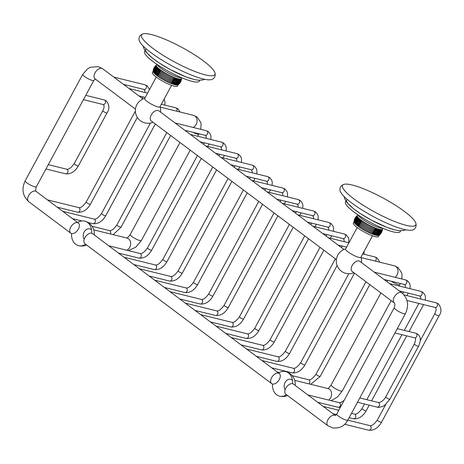 <?xml version="1.0" encoding="UTF-8"?>
<svg xmlns="http://www.w3.org/2000/svg" width="464" height="464" viewBox="0 0 464 464"><rect width="100%" height="100%" fill="white"/><g stroke="black" fill="none" stroke-linecap="round" stroke-linejoin="round"><path stroke-width="0.7" d="M214.815 72.384C216.56 77.993 211.735 79.825 210.865 79.692A41.638 8.161 -151.6 0 1 150.852 52.565A41.638 8.161 -151.6 0 1 139.478 41.099C138.893 40.438 137.785 35.397 143.428 33.785A41.638 8.161 -151.6 0 1 203.441 60.917A41.638 8.161 -151.6 0 1 214.815 72.384A41.638 8.161 -151.6 0 1 194.909 71.485A41.638 8.161 -151.6 0 1 153.062 48.476A41.638 8.161 -151.6 0 1 143.428 33.785M145.731 49.341A31.152 6.102 28.4 0 0 161.663 64.537A31.152 6.102 28.4 0 0 193.239 79.216M199.816 80.313L199.387 81.107A31.152 6.102 -151.6 0 1 192.09 81.345A31.152 6.102 28.4 0 1 160.515 66.665A31.152 6.102 28.4 0 1 144.582 51.469L145.012 50.68M157.157 64.479L157.395 64.867A14.239 2.79 28.4 0 0 166.356 71.839A14.239 2.79 28.4 0 0 178.889 77.401A14.239 2.79 -151.6 0 0 181.163 77.72L181.621 77.708M178.785 78.932A14.239 2.79 -151.6 0 1 178.141 78.787C178.043 81.368 176.97 83.352 174.916 84.744L178.141 78.787A14.239 2.79 28.4 0 1 177.434 78.596C177.306 81.183 176.233 83.166 174.215 84.558A14.239 2.79 28.4 0 0 174.916 84.744A14.239 2.79 -151.6 0 0 175.566 84.889L178.785 78.932C178.715 81.507 177.642 83.491 175.566 84.889A14.239 2.79 -151.6 0 0 176.152 84.993L179.377 79.031A14.239 2.79 -151.6 0 1 178.785 78.932M179.899 79.095A14.239 2.79 -151.6 0 1 179.377 79.031C179.324 81.6 178.251 83.584 176.152 84.993A14.239 2.79 -151.6 0 0 176.674 85.051L179.899 79.095C179.858 81.647 178.785 83.63 176.674 85.051A14.239 2.79 -151.6 0 0 177.132 85.063L180.351 79.106A14.239 2.79 -151.6 0 1 179.899 79.095M180.734 79.077A14.239 2.79 -151.6 0 1 180.351 79.106C180.322 81.641 179.249 83.63 177.132 85.063A14.239 2.79 -151.6 0 0 177.515 85.034C179.348 83.619 180.426 81.635 180.734 79.077C180.705 81.589 179.632 83.578 177.515 85.034A14.239 2.79 -151.6 0 0 177.828 84.958C179.713 83.555 180.792 81.571 181.047 79.002A14.239 2.79 -151.6 0 1 180.734 79.077M181.929 77.836L181.476 78.677A14.239 2.79 -151.6 0 1 181.447 78.723A14.239 2.79 -151.6 0 1 181.285 78.886A14.239 2.79 -151.6 0 1 181.047 79.002C181.012 81.49 179.939 83.479 177.828 84.958A14.239 2.79 -151.6 0 0 178.054 84.848A14.239 2.79 -151.6 0 1 178.054 84.848L178.054 84.848C180.003 83.445 181.076 81.461 181.285 78.886C181.238 81.345 180.165 83.334 178.066 84.842M178.188 84.755L177.503 86.02A14.239 2.79 -151.6 0 1 174.168 86.13A14.239 2.79 28.4 0 1 159.732 79.419A14.239 2.79 28.4 0 1 152.453 72.477L153.137 71.212M173.455 84.326A14.239 2.79 28.4 0 0 174.215 84.558L177.434 78.596A14.239 2.79 28.4 0 1 176.68 78.37C176.511 80.951 175.438 82.94 173.455 84.326L176.68 78.37A14.239 2.79 28.4 0 1 175.873 78.097C175.665 80.678 174.592 82.662 172.654 84.059A14.239 2.79 28.4 0 0 173.455 84.326M171.808 83.752A14.239 2.79 28.4 0 0 172.654 84.059L175.873 78.097A14.239 2.79 28.4 0 1 175.027 77.79C174.771 80.359 173.698 82.348 171.808 83.752L175.027 77.79A14.239 2.79 28.4 0 1 174.145 77.447C173.832 80.005 172.759 81.989 170.92 83.404A14.239 2.79 28.4 0 0 171.808 83.752M170.004 83.027A14.239 2.79 28.4 0 0 170.92 83.404L174.145 77.447A14.239 2.79 28.4 0 1 173.229 77.07L170.004 83.027L173.229 77.07A14.239 2.79 28.4 0 1 172.283 76.659L169.064 82.621A14.239 2.79 28.4 0 0 170.004 83.027M168.096 82.18A14.239 2.79 28.4 0 0 169.064 82.621L172.283 76.659A14.239 2.79 28.4 0 1 171.32 76.218L168.096 82.18L171.32 76.218A14.239 2.79 28.4 0 1 170.34 75.754L167.121 81.716A14.239 2.79 28.4 0 0 168.096 82.18L171.32 76.218M166.135 81.223A14.239 2.79 28.4 0 0 167.121 81.716L170.34 75.754A14.239 2.79 28.4 0 1 169.354 75.267L166.135 81.223L169.354 75.267A14.239 2.79 28.4 0 1 168.368 74.756L165.143 80.713A14.239 2.79 28.4 0 0 166.135 81.223L169.354 75.267M164.157 80.185A14.239 2.79 28.4 0 0 165.143 80.713L168.368 74.756A14.239 2.79 28.4 0 1 167.382 74.228L164.157 80.185L167.382 74.228A14.239 2.79 28.4 0 1 166.408 73.683L163.183 79.646A14.239 2.79 28.4 0 0 164.157 80.185L167.382 74.228M162.226 79.089A14.239 2.79 28.4 0 0 163.183 79.646L166.408 73.683A14.239 2.79 28.4 0 1 165.445 73.132L162.226 79.089L165.445 73.132A14.239 2.79 28.4 0 1 164.505 72.57L161.286 78.532A14.239 2.79 28.4 0 0 162.226 79.089L165.445 73.132M160.376 77.964A14.239 2.79 28.4 0 0 161.286 78.532L164.505 72.57A14.239 2.79 28.4 0 1 163.595 72.007L160.376 77.964L163.595 72.007A14.239 2.79 28.4 0 1 162.719 71.439L159.494 77.401A14.239 2.79 28.4 0 0 160.376 77.964L163.595 72.007M158.653 76.838A14.239 2.79 28.4 0 0 159.494 77.401L162.719 71.439A14.239 2.79 28.4 0 1 161.878 70.876L158.653 76.838L161.878 70.876A14.239 2.79 28.4 0 1 161.083 70.319L157.859 76.282A14.239 2.79 28.4 0 0 158.653 76.838M157.11 75.736A14.239 2.79 28.4 0 0 157.859 76.282C158.015 73.95 159.088 71.961 161.083 70.319A14.239 2.79 28.4 0 1 160.335 69.774L157.11 75.736C157.232 73.364 158.305 71.381 160.335 69.774A14.239 2.79 28.4 0 1 159.639 69.24L156.42 75.203A14.239 2.79 28.4 0 0 157.11 75.736M155.782 74.681A14.239 2.79 28.4 0 0 156.42 75.203C156.507 72.796 157.58 70.812 159.639 69.24A14.239 2.79 28.4 0 1 159.001 68.724L155.782 74.681C155.846 72.245 156.919 70.261 159.001 68.724A14.239 2.79 28.4 0 1 158.427 68.225L155.202 74.188A14.239 2.79 28.4 0 0 155.782 74.681M154.692 73.712A14.239 2.79 28.4 0 0 155.202 74.188C155.254 71.723 156.327 69.733 158.427 68.225A14.239 2.79 28.4 0 1 157.917 67.75L154.692 73.712C154.727 71.218 155.8 69.235 157.917 67.75A14.239 2.79 28.4 0 1 157.47 67.303L154.251 73.26A14.239 2.79 28.4 0 0 154.692 73.712M153.88 72.842A14.239 2.79 28.4 0 0 154.251 73.26C154.28 70.748 155.353 68.759 157.47 67.303A14.239 2.79 28.4 0 1 157.099 66.88L153.88 72.842C153.909 70.308 154.982 68.318 157.099 66.88A14.239 2.79 28.4 0 1 156.803 66.491L153.578 72.454A14.239 2.79 28.4 0 0 153.88 72.842M153.358 72.094A14.239 2.79 28.4 0 0 153.578 72.454C153.619 69.896 154.692 67.912 156.803 66.491A14.239 2.79 28.4 0 1 156.577 66.137L153.358 72.094C153.404 69.53 154.477 67.541 156.577 66.137A14.239 2.79 28.4 0 1 156.432 65.813C154.442 67.46 153.369 69.443 153.207 71.775A14.239 2.79 28.4 0 0 153.358 72.094M153.137 71.491A14.239 2.79 28.4 0 0 153.207 71.775C153.277 69.2 154.35 67.21 156.432 65.813A14.239 2.79 28.4 0 1 156.356 65.534C154.332 67.135 153.259 69.124 153.137 71.491C153.236 68.91 154.309 66.92 156.356 65.534A14.239 2.79 28.4 0 1 156.368 65.285L153.219 70.313L153.132 71.369A14.239 2.79 28.4 0 0 153.137 71.491M154.495 67.048L156.443 65.088A14.239 2.79 28.4 0 0 156.42 65.128A14.239 2.79 28.4 0 0 156.368 65.285L153.741 68.446M169.064 82.621L172.283 76.659M167.121 81.716L170.34 75.754M165.143 80.713L168.368 74.756M163.183 79.646L166.408 73.683M161.286 78.532L164.505 72.57M153.288 69.925L153.462 69.217M156.443 65.088L154.019 67.843M156.49 65.006L155.452 65.888M179.22 83.874L178.147 84.784M179.736 83.317L181.447 78.723L180.183 82.714M180.931 81.322L181.389 79.837M171.576 85.33L159.952 106.83A8.694 1.705 28.4 0 1 157.911 106.9A8.694 1.705 -151.6 0 1 149.101 102.799A8.694 1.705 -151.6 0 1 144.652 98.559L156.275 77.053M336.371 259.585L151.293 120.982A6.328 3.741 -53.2 0 1 151.647 114.312A6.328 3.741 -53.2 0 1 158.038 110.461A6.328 3.741 -53.2 0 1 158.879 110.855L343.957 249.458M357.199 227.522L345.57 249.029A8.694 1.705 -151.6 0 0 350.018 253.269A8.694 1.705 -151.6 0 0 358.834 257.369A8.694 1.705 28.4 0 0 360.87 257.3L372.499 235.799M401.905 292.859A6.328 3.741 -53.2 0 0 401.064 292.465A6.328 3.741 -53.2 0 0 394.678 296.316A6.328 3.741 -53.2 0 0 394.319 302.986L352.211 271.452A6.328 3.741 -53.2 0 1 352.57 264.782A6.328 3.741 -53.2 0 1 358.956 260.93A6.328 3.741 -53.2 0 1 359.797 261.325L401.905 292.859C408.007 298.596 409.161 305.538 405.374 313.693A6.328 1.241 28.4 0 1 403.895 313.739A6.328 1.241 28.4 0 1 397.48 310.758A6.328 1.241 28.4 0 1 394.243 307.673L336.707 414.085A6.328 1.241 28.4 0 0 339.944 417.171A6.328 1.241 28.4 0 0 346.359 420.152A6.328 1.241 28.4 0 0 347.838 420.106C344.659 426.114 339.503 428.701 332.363 427.86L327.938 425.755A6.328 3.741 126.8 0 1 328.297 419.085A6.328 3.741 126.8 0 1 334.683 415.234A6.328 3.741 126.8 0 1 335.373 415.524L293.416 384.093A6.328 3.741 -53.2 0 0 292.575 383.699A12.656 9.895 -76.1 0 0 288.457 372.946A12.656 9.895 103.9 0 0 285.586 371.577A12.656 9.895 103.9 0 0 278.429 373.108A6.328 3.741 126.8 0 0 272.043 376.959A6.328 3.741 126.8 0 0 271.689 383.629A6.328 3.741 126.8 0 0 272.53 384.024A6.328 3.741 126.8 0 0 278.916 380.173A6.328 3.741 126.8 0 0 279.276 373.503A6.328 3.741 126.8 0 0 278.429 373.108M77.511 222.639A6.328 3.741 126.8 0 0 71.12 226.49A6.328 3.741 126.8 0 0 70.766 233.16A6.328 3.741 126.8 0 0 71.607 233.554A6.328 3.741 126.8 0 0 77.998 229.703A6.328 3.741 126.8 0 0 78.352 223.033A6.328 3.741 126.8 0 0 77.511 222.639A12.656 9.895 103.9 0 1 84.668 221.108A12.656 9.895 103.9 0 1 87.534 222.476A12.656 9.895 -76.1 0 1 91.657 233.23A6.328 3.741 -53.2 0 1 92.498 233.624L278.597 372.992M271.689 383.629L84.912 243.751A6.328 3.741 -53.2 0 1 85.266 237.081A6.328 3.741 -53.2 0 1 91.657 233.23M71.607 233.554A12.656 9.895 103.9 0 0 75.731 244.308A12.656 9.895 -76.1 0 0 78.596 245.676A12.656 9.895 -76.1 0 0 85.591 244.261M91.559 229.866A6.328 4.947 -76.1 0 0 91.211 229.57A6.328 4.947 -76.1 0 0 89.778 228.885A6.328 4.947 -76.1 0 0 84.164 232A6.328 4.947 -76.1 0 0 84.21 239.296M272.53 384.024A12.656 9.895 103.9 0 0 276.648 394.777A12.656 9.895 -76.1 0 0 279.519 396.146A12.656 9.895 -76.1 0 0 286.508 394.725M292.482 380.329A6.328 4.947 -76.1 0 0 292.134 380.039A6.328 4.947 -76.1 0 0 290.702 379.355A6.328 4.947 -76.1 0 0 285.082 382.469A6.328 4.947 -76.1 0 0 285.128 389.766M327.938 425.755L285.83 394.22A6.328 3.741 -53.2 0 1 286.189 387.55A6.328 3.741 -53.2 0 1 292.575 383.699M380.144 234.343L378.427 236.489A14.239 2.79 -151.6 0 1 375.086 236.599A14.239 2.79 28.4 0 1 360.656 229.889A14.239 2.79 28.4 0 1 353.371 222.946L354.055 221.682M378.984 235.312A14.239 2.79 -151.6 0 1 378.978 235.318A14.239 2.79 -151.6 0 1 378.746 235.428A14.239 2.79 -151.6 0 1 378.433 235.503A14.239 2.79 -151.6 0 1 378.05 235.532A14.239 2.79 -151.6 0 1 377.597 235.521A14.239 2.79 -151.6 0 1 377.07 235.463A14.239 2.79 -151.6 0 1 376.484 235.358A14.239 2.79 -151.6 0 1 375.84 235.213L379.059 229.257C378.966 231.838 377.893 233.821 375.84 235.213A14.239 2.79 28.4 0 1 375.132 235.028L378.357 229.065A14.239 2.79 28.4 0 0 379.059 229.257A14.239 2.79 -151.6 0 0 379.709 229.402C379.639 231.977 378.566 233.96 376.484 235.358L379.709 229.402A14.239 2.79 -151.6 0 0 380.294 229.5C380.242 232.07 379.169 234.053 377.07 235.463L380.294 229.5A14.239 2.79 -151.6 0 0 380.816 229.564C380.782 232.11 379.709 234.1 377.597 235.521L380.816 229.564A14.239 2.79 -151.6 0 0 381.275 229.576C381.24 232.11 380.167 234.094 378.05 235.532L381.275 229.576A14.239 2.79 -151.6 0 0 381.657 229.547C381.628 232.058 380.555 234.047 378.433 235.503C380.271 234.088 381.344 232.104 381.657 229.547A14.239 2.79 -151.6 0 0 381.971 229.471C381.936 231.959 380.863 233.949 378.746 235.428C380.637 234.024 381.71 232.041 381.971 229.471A14.239 2.79 -151.6 0 0 382.208 229.349C382.156 231.814 381.083 233.804 378.984 235.312L378.978 235.318C380.921 233.914 382 231.93 382.208 229.349A14.239 2.79 -151.6 0 0 382.371 229.193L381.101 233.183M382.539 228.178L382.087 228.189A14.239 2.79 -151.6 0 1 379.807 227.87A14.239 2.79 28.4 0 1 367.273 222.308A14.239 2.79 28.4 0 1 358.312 215.337L358.075 214.948M382.852 228.305L382.394 229.146A14.239 2.79 -151.6 0 1 382.371 229.193L380.654 233.786M355.418 217.517L357.367 215.557A14.239 2.79 28.4 0 0 357.344 215.598A14.239 2.79 28.4 0 0 357.286 215.754A14.239 2.79 28.4 0 0 357.28 215.998A14.239 2.79 28.4 0 0 357.35 216.282A14.239 2.79 28.4 0 0 357.5 216.607A14.239 2.79 28.4 0 0 357.721 216.961A14.239 2.79 28.4 0 0 358.022 217.349A14.239 2.79 28.4 0 0 358.394 217.773A14.239 2.79 28.4 0 0 358.834 218.219A14.239 2.79 28.4 0 0 359.345 218.695A14.239 2.79 28.4 0 0 359.925 219.194A14.239 2.79 28.4 0 0 360.563 219.71A14.239 2.79 28.4 0 0 361.253 220.243A14.239 2.79 28.4 0 0 362.001 220.789A14.239 2.79 28.4 0 0 362.796 221.345A14.239 2.79 28.4 0 0 363.637 221.908A14.239 2.79 28.4 0 0 364.518 222.476A14.239 2.79 28.4 0 0 365.429 223.039A14.239 2.79 28.4 0 0 366.369 223.602A14.239 2.79 28.4 0 0 367.326 224.153A14.239 2.79 28.4 0 0 368.3 224.698A14.239 2.79 28.4 0 0 369.286 225.226A14.239 2.79 28.4 0 0 370.278 225.736A14.239 2.79 28.4 0 0 371.264 226.223A14.239 2.79 28.4 0 0 372.244 226.687A14.239 2.79 28.4 0 0 373.207 227.128A14.239 2.79 28.4 0 0 374.146 227.54A14.239 2.79 28.4 0 0 375.063 227.917A14.239 2.79 28.4 0 0 375.95 228.259A14.239 2.79 28.4 0 0 376.797 228.566A14.239 2.79 28.4 0 0 377.597 228.839A14.239 2.79 28.4 0 0 378.357 229.065C378.23 231.652 377.157 233.636 375.132 235.028A14.239 2.79 28.4 0 1 374.378 234.796L377.597 228.839C377.435 231.42 376.362 233.404 374.378 234.796A14.239 2.79 28.4 0 1 373.572 234.529L376.797 228.566C376.588 231.147 375.515 233.131 373.572 234.529A14.239 2.79 28.4 0 1 372.725 234.221L375.95 228.259C375.689 230.828 374.616 232.818 372.725 234.221A14.239 2.79 28.4 0 1 371.844 233.873L375.063 227.917C374.755 230.475 373.682 232.458 371.844 233.873A14.239 2.79 28.4 0 1 370.927 233.496L374.146 227.54L370.927 233.496A14.239 2.79 28.4 0 1 369.982 233.09L373.207 227.128M345.929 201.15L345.5 201.939A31.152 6.102 28.4 0 0 361.433 217.135A31.152 6.102 28.4 0 0 393.008 231.814A31.152 6.102 -151.6 0 0 400.31 231.571L400.739 230.782M346.654 199.81A31.152 6.102 28.4 0 0 362.587 215.006A31.152 6.102 28.4 0 0 394.162 229.686M415.738 222.853C417.478 228.462 412.653 230.295 411.783 230.161A41.638 8.161 -151.6 0 1 351.776 203.029A41.638 8.161 -151.6 0 1 340.396 191.562C339.81 190.907 338.703 185.867 344.352 184.254A41.638 8.161 -151.6 0 1 404.364 211.387A41.638 8.161 -151.6 0 1 415.738 222.853A41.638 8.161 -151.6 0 1 395.827 221.954A41.638 8.161 -151.6 0 1 353.986 198.946A41.638 8.161 -151.6 0 1 344.352 184.254M354.212 220.394L357.286 215.754L354.142 220.783L354.049 221.838A14.239 2.79 28.4 0 0 354.055 221.96C354.154 219.379 355.227 217.39 357.28 215.998C355.256 217.604 354.177 219.594 354.055 221.96A14.239 2.79 28.4 0 0 354.131 222.244C354.2 219.669 355.273 217.68 357.35 216.282C355.36 217.929 354.287 219.913 354.131 222.244A14.239 2.79 28.4 0 0 354.276 222.563C354.328 220 355.401 218.01 357.5 216.607L354.276 222.563A14.239 2.79 28.4 0 0 354.502 222.923C354.537 220.365 355.61 218.382 357.721 216.961L354.502 222.923A14.239 2.79 28.4 0 0 354.798 223.312C354.827 220.777 355.905 218.788 358.022 217.349L354.798 223.312A14.239 2.79 28.4 0 0 355.169 223.729C355.198 221.218 356.277 219.228 358.394 217.773L355.169 223.729A14.239 2.79 28.4 0 0 355.615 224.182C355.65 221.688 356.723 219.704 358.834 218.219L355.615 224.182A14.239 2.79 28.4 0 0 356.126 224.657C356.172 222.192 357.245 220.203 359.345 218.695L356.126 224.657A14.239 2.79 28.4 0 0 356.7 225.15C356.764 222.714 357.843 220.731 359.925 219.194L356.7 225.15A14.239 2.79 28.4 0 0 357.338 225.672C357.431 223.265 358.504 221.282 360.563 219.71L357.338 225.672A14.239 2.79 28.4 0 0 358.034 226.206C358.156 223.834 359.229 221.85 361.253 220.243L358.034 226.206A14.239 2.79 28.4 0 0 358.782 226.751C358.939 224.419 360.012 222.43 362.001 220.789L358.782 226.751A14.239 2.79 28.4 0 0 359.577 227.308L362.796 221.345L359.577 227.308A14.239 2.79 28.4 0 0 360.418 227.87L363.637 221.908L360.418 227.87A14.239 2.79 28.4 0 0 361.294 228.433L364.518 222.476L361.294 228.433A14.239 2.79 28.4 0 0 362.204 229.001L365.429 223.039L362.204 229.001A14.239 2.79 28.4 0 0 363.144 229.558L366.369 223.602L363.144 229.558A14.239 2.79 28.4 0 0 364.107 230.115L367.326 224.153L364.107 230.115A14.239 2.79 28.4 0 0 365.081 230.654L368.3 224.698L365.081 230.654A14.239 2.79 28.4 0 0 366.067 231.182L369.286 225.226L366.067 231.182A14.239 2.79 28.4 0 0 367.053 231.693L370.278 225.736L367.053 231.693A14.239 2.79 28.4 0 0 368.039 232.18L371.264 226.223L368.039 232.18A14.239 2.79 28.4 0 0 369.019 232.65L372.244 226.687L369.019 232.65A14.239 2.79 28.4 0 0 369.982 233.09M369.019 232.65L372.244 226.687M368.039 232.18L371.264 226.223M367.053 231.693L370.278 225.736M366.067 231.182L369.286 225.226M365.081 230.654L368.3 224.698M364.107 230.115L367.326 224.153M363.144 229.558L366.369 223.602M362.204 229.001L365.429 223.039M361.294 228.433L364.518 222.476M357.367 215.557L354.664 218.915M357.408 215.476L356.375 216.357M381.855 231.785L382.307 230.312M135.447 109.115L95.039 78.857A6.328 3.741 -53.2 0 1 95.398 72.187A6.328 3.741 -53.2 0 1 101.784 68.336A6.328 3.741 -53.2 0 1 102.625 68.73L143.034 98.989M93.856 80.394A6.328 1.241 -151.6 0 1 92.377 80.446A6.328 1.241 -151.6 0 1 85.962 77.465A6.328 1.241 -151.6 0 1 82.725 74.379L25.189 180.792A6.328 1.241 -151.6 0 0 28.426 183.877A6.328 1.241 -151.6 0 0 34.841 186.859A6.328 1.241 -151.6 0 0 36.32 186.812L93.856 80.394L95.306 78.921M36.32 186.812C35.525 189.457 35.502 191.017 36.244 191.499A6.328 3.741 126.8 0 0 35.403 191.104A6.328 3.741 126.8 0 0 29.017 194.955A6.328 3.741 126.8 0 0 28.658 201.625C22.562 195.889 21.402 188.947 25.189 180.792M47.421 199.868L78.718 207.599A2.372 1.856 103.9 0 1 79.257 207.855A2.372 1.856 103.9 0 1 79.837 210.702A2.372 1.856 103.9 0 1 77.581 212.199L57.147 207.153M78.718 207.599C80.672 208.081 83.172 206.219 86.223 202.008A2.372 0.464 28.4 0 0 86.872 202.785A2.372 0.464 28.4 0 0 89.036 204.003A2.372 0.464 28.4 0 0 90.393 204.264C86.983 210.053 82.714 212.698 77.581 212.199M144.89 92.464L144.89 90.555L143.962 89.43A2.372 1.856 -76.1 0 0 146.218 87.934A2.372 1.856 -76.1 0 0 145.638 85.086A2.372 1.856 -76.1 0 0 145.099 84.831L147.216 85.823L149.524 89.546M62.744 211.34L94.041 219.072A2.372 1.856 103.9 0 1 94.581 219.327A2.372 1.856 103.9 0 1 95.161 222.175A2.372 1.856 103.9 0 1 92.904 223.671L88.015 222.465M94.041 219.072C95.996 219.553 98.496 217.691 101.546 213.486A2.372 0.464 28.4 0 0 102.196 214.258A2.372 0.464 28.4 0 0 104.359 215.482A2.372 0.464 28.4 0 0 105.717 215.737C102.306 221.531 98.037 224.176 92.904 223.671M92.098 226.281L109.365 230.544A2.372 1.856 103.9 0 1 109.898 230.805A2.372 1.856 103.9 0 1 110.339 233.966M109.365 230.544C111.319 231.026 113.819 229.164 116.864 224.959A2.372 0.464 28.4 0 0 117.52 225.73A2.372 0.464 28.4 0 0 119.683 226.954A2.372 0.464 28.4 0 0 121.034 227.215L113.141 234.656M176.72 111.198A2.372 1.856 -76.1 0 0 176.279 108.031A2.372 1.856 -76.1 0 0 175.746 107.776L177.857 108.767L180.044 112.015M397.288 328.651L415.703 333.198A2.372 1.856 103.9 0 1 416.243 333.459A2.372 1.856 103.9 0 1 416.823 336.307A2.372 1.856 103.9 0 1 414.567 337.804L394.957 332.961M415.703 333.198L417.82 334.196C420.831 336.684 421.068 340.692 418.534 346.225A2.372 0.464 -151.6 0 1 417.182 345.964A2.372 0.464 -151.6 0 1 415.013 344.74A2.372 0.464 -151.6 0 1 414.364 343.969C415.756 340.373 415.964 338.378 414.978 337.989L414.567 337.804M418.534 346.225L389.905 399.168A2.372 0.464 -151.6 0 1 388.554 398.912A2.372 0.464 -151.6 0 1 386.384 397.689A2.372 0.464 -151.6 0 1 385.735 396.917L414.364 343.969M389.905 399.168L385.335 404.649C383.461 406.742 377.684 407.873 377.099 407.102A2.372 1.856 -76.1 0 0 379.349 405.611A2.372 1.856 -76.1 0 0 378.769 402.758A2.372 1.856 -76.1 0 0 378.23 402.503C377.916 403.146 382.899 402.131 385.735 396.917M307.893 394.934L339.19 402.665A2.372 1.856 103.9 0 1 339.729 402.92A2.372 1.856 103.9 0 1 340.309 405.768A2.372 1.856 103.9 0 1 338.053 407.264L317.62 402.218M405.362 287.535L405.362 285.621L404.434 284.496A2.372 1.856 -76.1 0 0 406.69 282.999A2.372 1.856 -76.1 0 0 406.11 280.152A2.372 1.856 -76.1 0 0 405.571 279.896L407.682 280.888L409.677 283.562L410.159 285.673L409.973 288.672M351.468 413.389L354.513 414.137A2.372 1.856 103.9 0 1 355.047 414.393A2.372 1.856 103.9 0 1 355.627 417.246A2.372 1.856 103.9 0 1 353.377 418.737L349.143 417.693M354.513 414.137C356.468 414.619 358.968 412.757 362.013 408.552A2.372 0.464 28.4 0 0 362.668 409.323A2.372 0.464 28.4 0 0 364.832 410.547A2.372 0.464 28.4 0 0 366.183 410.802C362.778 416.597 358.51 419.241 353.377 418.737M420.68 299.007L420.686 297.099L419.758 295.968A2.372 1.856 -76.1 0 0 422.008 294.478A2.372 1.856 -76.1 0 0 421.428 291.624A2.372 1.856 -76.1 0 0 420.894 291.369L423.006 292.361L425.001 295.04L425.476 297.146L425.291 300.144M347.803 420.169L369.831 425.61A2.372 1.856 103.9 0 1 370.371 425.871A2.372 1.856 103.9 0 1 370.951 428.719A2.372 1.856 103.9 0 1 368.694 430.215L344.671 424.282M369.831 425.61C371.786 426.097 374.291 424.229 377.336 420.024A2.372 0.464 28.4 0 0 377.986 420.796A2.372 0.464 28.4 0 0 380.155 422.02A2.372 0.464 28.4 0 0 381.507 422.281C378.096 428.069 373.827 430.714 368.694 430.215M420.297 340.57L434.872 313.612A2.372 0.464 28.4 0 0 435.528 314.383A2.372 0.464 28.4 0 0 437.691 315.607A2.372 0.464 28.4 0 0 439.043 315.868L381.507 422.281M434.872 313.612C436.282 310.718 436.485 308.722 435.487 307.632L435.075 307.446A2.372 1.856 -76.1 0 0 437.332 305.95A2.372 1.856 -76.1 0 0 436.752 303.102A2.372 1.856 -76.1 0 0 436.212 302.841L438.329 303.839C441.537 307.922 441.774 311.93 439.043 315.868M294.71 380.347L328.077 388.588A6.328 4.947 103.9 0 1 329.515 389.273A6.328 4.947 103.9 0 1 328.68 400.067M327.474 388.536C328.199 388.542 329.423 387.347 331.151 384.963A6.328 1.241 28.4 0 0 332.891 387.022A6.328 1.241 28.4 0 0 338.668 390.288A6.328 1.241 28.4 0 0 342.281 390.978L337.467 397.033L331.087 400.664M391.361 281.265A6.328 1.241 28.4 0 0 399.823 284.565L399.057 285.975M395.061 277.298A6.328 4.947 -76.1 0 0 395.896 266.504A6.328 4.947 -76.1 0 0 394.458 265.82L397.996 267.49L401.604 272.786L402.015 274.874L401.836 278.974M108.709 245.763L140.006 253.495A2.372 1.856 103.9 0 1 140.546 253.75A2.372 1.856 103.9 0 1 141.126 256.604A2.372 1.856 103.9 0 1 138.869 258.094L118.436 253.048M140.006 253.495C141.961 253.976 144.461 252.114 147.511 247.909A2.372 0.464 28.4 0 0 148.161 248.681A2.372 0.464 28.4 0 0 150.324 249.905A2.372 0.464 28.4 0 0 151.682 250.16C148.271 255.954 144.002 258.599 138.869 258.094M206.178 138.365L206.178 136.457L205.25 135.326A2.372 1.856 -76.1 0 0 207.507 133.835A2.372 1.856 -76.1 0 0 206.927 130.981A2.372 1.856 -76.1 0 0 206.387 130.726L208.498 131.718L210.494 134.398L210.975 136.503L210.789 139.502M124.027 257.236L155.33 264.967A2.372 1.856 103.9 0 1 155.863 265.228A2.372 1.856 103.9 0 1 156.443 268.076A2.372 1.856 103.9 0 1 154.193 269.572L133.76 264.526M155.33 264.967C157.284 265.454 159.784 263.587 162.829 259.382A2.372 0.464 28.4 0 0 163.485 260.153A2.372 0.464 28.4 0 0 165.648 261.377A2.372 0.464 28.4 0 0 166.999 261.638C163.595 267.426 159.326 270.071 154.193 269.572M221.496 149.837L221.502 147.929L220.574 146.804A2.372 1.856 -76.1 0 0 222.824 145.307A2.372 1.856 -76.1 0 0 222.244 142.46A2.372 1.856 -76.1 0 0 221.711 142.199L223.822 143.196L225.817 145.87L226.293 147.981L226.107 150.98M139.351 268.714L170.648 276.445A2.372 1.856 103.9 0 1 171.187 276.701A2.372 1.856 103.9 0 1 171.767 279.548A2.372 1.856 103.9 0 1 169.511 281.045L149.077 275.999M170.648 276.445C172.602 276.927 175.108 275.065 178.153 270.854A2.372 0.464 28.4 0 0 178.802 271.631A2.372 0.464 28.4 0 0 180.972 272.849A2.372 0.464 28.4 0 0 182.323 273.11C178.913 278.899 174.644 281.544 169.511 281.045M236.82 161.315L236.82 159.401L235.892 158.276A2.372 1.856 -76.1 0 0 238.148 156.78A2.372 1.856 -76.1 0 0 237.568 153.932A2.372 1.856 -76.1 0 0 237.029 153.677L239.146 154.669L241.135 157.348L241.616 159.454L241.431 162.452M154.674 280.186L185.971 287.918A2.372 1.856 103.9 0 1 186.511 288.173A2.372 1.856 103.9 0 1 187.091 291.027A2.372 1.856 103.9 0 1 184.834 292.523L164.401 287.471M185.971 287.918C187.926 288.399 190.426 286.537 193.476 282.332A2.372 0.464 28.4 0 0 194.126 283.104A2.372 0.464 28.4 0 0 196.289 284.328A2.372 0.464 28.4 0 0 197.647 284.583C194.236 290.377 189.967 293.022 184.834 292.523M252.143 172.788L252.143 170.88L251.215 169.749A2.372 1.856 -76.1 0 0 253.472 168.258A2.372 1.856 -76.1 0 0 252.892 165.404A2.372 1.856 -76.1 0 0 252.352 165.149L254.463 166.141L256.459 168.821L256.94 170.932L256.754 173.925M169.992 291.665L201.295 299.39A2.372 1.856 103.9 0 1 201.828 299.651A2.372 1.856 103.9 0 1 202.414 302.499A2.372 1.856 103.9 0 1 200.158 303.995L179.725 298.949M201.295 299.39C203.249 299.877 205.749 298.01 208.794 293.805A2.372 0.464 28.4 0 0 209.45 294.576A2.372 0.464 28.4 0 0 211.613 295.8A2.372 0.464 28.4 0 0 212.964 296.061C209.56 301.849 205.291 304.494 200.158 303.995M267.467 184.26L267.467 182.352L266.539 181.227A2.372 1.856 -76.1 0 0 268.789 179.73A2.372 1.856 -76.1 0 0 268.209 176.883A2.372 1.856 -76.1 0 0 267.676 176.622L269.787 177.619L271.782 180.293L272.258 182.404L272.072 185.403M185.316 303.137L216.613 310.868A2.372 1.856 103.9 0 1 217.152 311.124A2.372 1.856 103.9 0 1 217.732 313.971A2.372 1.856 103.9 0 1 215.482 315.468L195.042 310.422M216.613 310.868C218.567 311.35 221.073 309.488 224.118 305.277A2.372 0.464 28.4 0 0 224.767 306.054A2.372 0.464 28.4 0 0 226.937 307.272A2.372 0.464 28.4 0 0 228.288 307.533C224.883 313.322 220.609 315.972 215.482 315.468M282.785 195.738L282.785 193.824L281.857 192.699A2.372 1.856 -76.1 0 0 284.113 191.203A2.372 1.856 -76.1 0 0 283.533 188.355A2.372 1.856 -76.1 0 0 282.994 188.1L285.111 189.092L287.106 191.771L287.581 193.877L287.396 196.875M200.639 314.609L231.936 322.341A2.372 1.856 103.9 0 1 232.476 322.596A2.372 1.856 103.9 0 1 233.056 325.45A2.372 1.856 103.9 0 1 230.799 326.946L210.366 321.894M231.936 322.341C233.891 322.822 236.391 320.96 239.441 316.755A2.372 0.464 28.4 0 0 240.091 317.527A2.372 0.464 28.4 0 0 242.254 318.751A2.372 0.464 28.4 0 0 243.612 319.012C240.201 324.8 235.932 327.445 230.799 326.946M298.108 207.211L298.108 205.303L297.18 204.177A2.372 1.856 -76.1 0 0 299.437 202.681A2.372 1.856 -76.1 0 0 298.857 199.827A2.372 1.856 -76.1 0 0 298.317 199.572L300.434 200.564L302.424 203.244L302.905 205.355L302.719 208.348M215.963 326.088L247.26 333.819A2.372 1.856 103.9 0 1 247.793 334.074A2.372 1.856 103.9 0 1 248.379 336.922A2.372 1.856 103.9 0 1 246.123 338.418L225.69 333.372M247.26 333.819C249.214 334.3 251.714 332.439 254.765 328.228A2.372 0.464 28.4 0 0 255.415 328.999A2.372 0.464 28.4 0 0 257.578 330.223A2.372 0.464 28.4 0 0 258.929 330.484C255.525 336.272 251.256 338.917 246.123 338.418M313.432 218.683L313.432 216.775L312.504 215.65A2.372 1.856 -76.1 0 0 314.76 214.153A2.372 1.856 -76.1 0 0 314.174 211.306A2.372 1.856 -76.1 0 0 313.641 211.045L315.752 212.042L317.747 214.716L318.223 216.827L318.037 219.826M231.281 337.56L262.583 345.291A2.372 1.856 103.9 0 1 263.117 345.547A2.372 1.856 103.9 0 1 263.697 348.394A2.372 1.856 103.9 0 1 261.447 349.891L241.013 344.845M262.583 345.291C264.538 345.773 267.038 343.911 270.083 339.706A2.372 0.464 28.4 0 0 270.738 340.477A2.372 0.464 28.4 0 0 272.902 341.701A2.372 0.464 28.4 0 0 274.253 341.956C270.848 347.751 266.574 350.395 261.447 349.891M328.75 230.161L328.756 228.253L327.828 227.122A2.372 1.856 -76.1 0 0 330.078 225.626A2.372 1.856 -76.1 0 0 329.498 222.778A2.372 1.856 -76.1 0 0 328.964 222.523L331.076 223.515L333.071 226.194L333.546 228.3L333.361 231.298M246.604 349.032L277.901 356.764A2.372 1.856 103.9 0 1 278.441 357.019A2.372 1.856 103.9 0 1 279.021 359.873A2.372 1.856 103.9 0 1 276.764 361.369L256.331 356.317M277.901 356.764C279.856 357.245 282.356 355.383 285.406 351.178A2.372 0.464 28.4 0 0 286.056 351.95A2.372 0.464 28.4 0 0 288.219 353.174A2.372 0.464 28.4 0 0 289.577 353.435C286.166 359.223 281.897 361.868 276.764 361.369M344.073 241.634L344.073 239.726L343.145 238.6A2.372 1.856 -76.1 0 0 345.402 237.104A2.372 1.856 -76.1 0 0 344.822 234.25A2.372 1.856 -76.1 0 0 344.282 233.995L346.399 234.987L348.389 237.667L348.87 239.778L348.684 242.771M261.928 360.511L293.225 368.242A2.372 1.856 103.9 0 1 293.764 368.497A2.372 1.856 103.9 0 1 294.344 371.345A2.372 1.856 103.9 0 1 292.088 372.841L271.655 367.795M293.225 368.242C295.179 368.723 297.679 366.862 300.73 362.651A2.372 0.464 28.4 0 0 301.38 363.428A2.372 0.464 28.4 0 0 303.543 364.646A2.372 0.464 28.4 0 0 304.9 364.907C301.49 370.695 297.221 373.34 292.088 372.841M292.204 375.678L308.548 379.714A2.372 1.856 103.9 0 1 309.082 379.97A2.372 1.856 103.9 0 1 308.954 383.867M308.548 379.714C310.503 380.196 313.003 378.334 316.048 374.129A2.372 0.464 28.4 0 0 316.703 374.9A2.372 0.464 28.4 0 0 318.867 376.124A2.372 0.464 28.4 0 0 320.218 376.379L310.758 384.314M375.335 261.099A2.372 1.856 -76.1 0 0 375.463 257.201A2.372 1.856 -76.1 0 0 374.929 256.946L377.041 257.938L379.036 260.617L379.436 262.108M93.786 229.877L127.159 238.119A6.328 4.947 103.9 0 1 128.592 238.803A6.328 4.947 103.9 0 1 130.57 244.859A6.328 4.947 103.9 0 1 126.666 250.2M126.55 238.067C127.275 238.073 128.505 236.878 130.233 234.494A6.328 1.241 28.4 0 0 131.973 236.553A6.328 1.241 28.4 0 0 137.75 239.818A6.328 1.241 28.4 0 0 141.363 240.509L135.749 247.225L128.284 250.601M192.954 132.292A6.328 1.241 28.4 0 0 198.899 134.096L197.722 136.277M193.047 127.432A6.328 4.947 -76.1 0 0 196.951 122.09A6.328 4.947 -76.1 0 0 194.973 116.035A6.328 4.947 -76.1 0 0 193.54 115.35L197.078 117.021L200.686 122.316L201.098 124.404L200.744 129.334M48.297 164.656L66.717 169.209A2.372 1.856 103.9 0 1 67.251 169.464A2.372 1.856 103.9 0 1 67.831 172.312A2.372 1.856 103.9 0 1 65.581 173.809L45.971 168.966M66.717 169.209C68.666 169.691 71.172 167.829 74.217 163.618A2.372 0.464 28.4 0 0 74.872 164.395A2.372 0.464 28.4 0 0 77.036 165.613A2.372 0.464 28.4 0 0 78.387 165.874C74.982 171.663 70.708 174.307 65.581 173.809M74.217 163.618L102.846 110.676A2.372 0.464 28.4 0 0 103.495 111.447A2.372 0.464 28.4 0 0 105.664 112.671A2.372 0.464 28.4 0 0 107.016 112.926L78.387 165.874M102.846 110.676C104.255 107.781 104.458 105.786 103.46 104.696L103.049 104.51A2.372 1.856 -76.1 0 0 105.305 103.014A2.372 1.856 -76.1 0 0 104.725 100.16A2.372 1.856 -76.1 0 0 104.185 99.905L106.302 100.897C109.51 104.986 109.748 108.994 107.016 112.926M204.67 79.309L202.901 79.965L198.296 80.231L193.917 79.448L185.838 76.827L170.12 69.467L159.065 62.86L152.505 58.157L145.974 51.991L143.625 47.954L143.19 46.064M156.42 65.128L156.878 64.293M154.941 66.445L156.467 65.024M181.209 80.545L180.653 81.925M181.546 78.393L181.459 79.454M144.733 98.403A12.656 12.656 0 0 0 144.977 122.908A12.656 12.656 0 0 0 152.992 122.258M160.579 112.126A12.656 12.656 0 0 0 160.034 106.674M345.657 248.872A12.656 12.656 0 0 0 345.9 273.377A12.656 12.656 0 0 0 353.91 272.728M361.497 262.595A12.656 12.656 0 0 0 360.957 257.143M82.725 74.379L87.667 68.747L90.312 67.286L98.2 66.625L102.625 68.73M28.658 201.625L70.766 233.16M78.596 245.676A12.656 12.656 0 0 0 86.611 245.027A12.656 12.656 0 0 1 78.596 245.676M94.198 234.894A12.656 12.656 0 0 0 84.668 221.108A12.656 12.656 0 0 1 94.198 234.894M36.244 191.499L77.674 222.523M90.393 204.264L137.344 117.427M86.223 202.008L135.366 111.116M142.245 98.397L143.057 96.895M143.962 89.43L123.528 84.384M145.099 84.831L113.802 77.099M72.471 218.625L81.826 220.939M105.717 215.737L155.318 123.998M101.546 213.486L150.446 123.041M164.123 99.116L165.01 102.08L164.819 105.079M145.255 97.44L138.852 95.857M147.581 93.131L129.125 88.572M121.034 227.215L170.642 135.471M116.864 224.959L166.802 132.6M175.746 107.776L161.362 104.226M279.519 396.146A12.656 12.656 0 0 0 287.529 395.496A12.656 12.656 0 0 1 279.519 396.146M295.116 385.364A12.656 12.656 0 0 0 285.586 371.577A12.656 12.656 0 0 1 295.116 385.364M336.707 414.085L335.397 415.576M347.838 420.106L405.374 313.693M394.319 302.986C395.067 303.468 395.038 305.028 394.243 307.673M378.23 402.503L359.815 397.955M377.099 407.102L357.489 402.259M344.068 400.478L340.64 402.566L339.19 402.665M340.309 407.427L338.053 407.264M406.945 295.614L408.279 293.138M402.694 293.503L403.529 291.96M404.434 284.496L384.001 279.45M405.571 279.896L374.274 272.165M332.943 413.691L336.423 414.549M323.211 406.406L338.784 410.251M366.183 410.802L369.234 405.165M371.565 400.855L406.708 335.861M409.033 331.551L423.603 304.61M362.013 408.552L364.484 403.987M366.809 399.684L401.952 334.689M404.283 330.38L418.853 303.439M419.758 295.968L399.324 290.922M420.894 291.369L389.592 283.637M377.336 420.024L385.909 404.179M435.075 307.446L406.969 300.504M436.212 302.841L404.063 294.901M342.281 390.978L391.146 300.608M331.151 384.963L380.909 292.941M386.993 281.689L387.707 280.366M400.362 283.492L399.823 284.565M394.458 265.82L361.091 257.578M151.682 250.16L201.283 158.421M207.762 146.444L209.096 143.968M147.511 247.909L197.449 155.55M203.534 144.298L204.346 142.796M205.25 135.326L184.817 130.28M206.387 130.726L175.09 122.995M166.999 261.638L216.607 169.894M223.08 157.917L224.419 155.44M162.829 259.382L212.767 167.023M218.851 155.771L219.669 154.268M220.574 146.804L200.141 141.758M221.711 142.199L190.408 134.467M182.323 273.11L231.925 181.372M238.403 169.395L239.743 166.918M178.153 270.854L228.091 178.495M234.175 167.243L234.987 165.741M235.892 158.276L215.458 153.23M237.029 153.677L205.732 145.945M197.647 284.583L247.248 192.844M253.727 180.867L255.067 178.391M193.476 282.332L243.414 189.973M249.499 178.721L250.311 177.219M251.215 169.749L230.782 164.703M252.352 165.149L221.055 157.418M212.964 296.061L262.572 204.317M269.045 192.345L270.384 189.869M208.794 293.805L258.738 201.446M264.822 190.194L265.634 188.691M266.539 181.227L246.106 176.181M267.676 176.622L236.373 168.89M228.288 307.533L277.895 215.795M284.368 203.818L285.708 201.341M224.118 305.277L274.056 212.924M280.14 201.666L280.952 200.164M281.857 192.699L261.423 187.653M282.994 188.1L251.697 180.368M243.612 319.012L293.213 227.267M299.692 215.29L301.032 212.814M239.441 316.755L289.379 224.396M295.464 213.144L296.276 211.642M297.18 204.177L276.747 199.126M298.317 199.572L267.02 191.841M258.929 330.484L308.537 238.745M315.01 226.768L316.349 224.292M254.765 328.228L304.703 235.869M310.787 224.617L311.599 223.114M312.504 215.65L292.071 210.604M313.641 211.045L282.344 203.319M274.253 341.956L323.86 250.218M330.333 238.241L331.673 235.764M270.083 339.706L320.021 247.347M326.105 236.095L326.917 234.593M327.828 227.122L307.394 222.076M328.964 222.523L297.662 214.791M289.577 353.435L337.09 265.553M285.406 351.178L335.344 258.819M341.429 247.567L342.241 246.065M343.145 238.6L322.712 233.549M344.282 233.995L312.985 226.264M304.9 364.907L354.502 273.168M300.73 362.651L348.8 273.743M364.182 251.175L364.002 254.249M346.591 247.138L338.036 245.027M348.922 242.829L328.309 237.742M277.246 371.983L279.386 372.511M320.218 376.379L369.825 284.641M316.048 374.129L365.986 281.77M374.929 256.946L362.697 253.924M344.201 249.354L343.627 249.214M141.363 240.509L190.228 150.139M130.233 234.494L179.986 142.471M186.07 131.219L186.371 130.662M199.062 133.8L198.899 134.096M193.54 115.35L160.167 107.109M103.049 104.51L83.439 99.661M104.185 99.905L85.77 95.358M357.344 215.598L357.796 214.757M405.594 229.779L403.819 230.434L399.22 230.701L394.835 229.918L386.761 227.296L371.043 219.936L359.983 213.33L353.423 208.626L346.898 202.461L344.549 198.424L344.114 196.533M354.386 219.687L354.943 218.312M355.865 216.914L357.384 215.493M382.133 231.014L381.576 232.394M382.464 228.862L382.377 229.924"/></g></svg>
